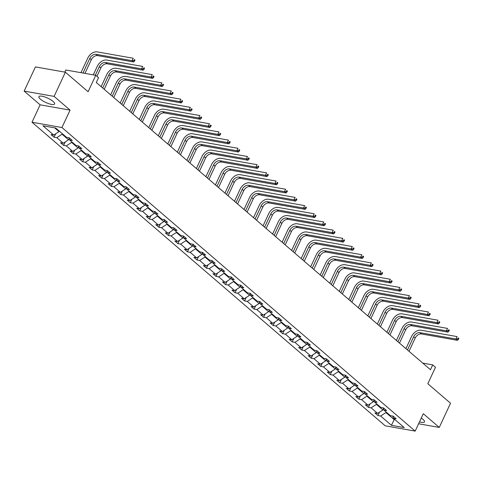 <?xml version="1.0" encoding="UTF-8"?>
<svg xmlns="http://www.w3.org/2000/svg" width="483" height="483" viewBox="0 0 483 483"><rect width="100%" height="100%" fill="white"/><g stroke="black" fill="none" stroke-linecap="round" stroke-linejoin="round"><path stroke-width="0.72" d="M419.498 421.846A8.658 2.373 -155 0 0 424.497 421.87A8.658 2.373 -155 0 0 422.963 419.335A8.658 2.373 -155 0 0 421.261 418.061M53.076 101.424A8.658 2.373 -155 0 0 44.732 96.938A8.658 2.373 -155 0 0 38.912 96.648A8.658 2.373 -155 0 0 40.445 99.19A8.658 2.373 -155 0 0 48.789 103.676A8.658 2.373 -155 0 0 54.603 103.966A8.658 2.373 -155 0 0 53.076 101.424M24.15 91.094L40.119 104.817L70.071 110.118L54.108 96.395L24.15 91.094L35.428 66.914L65.38 72.209L88.099 91.734L95.767 75.288L65.809 69.987L64.819 72.112M54.108 96.395L65.38 72.209M418.598 423.766L439.258 427.425L450.536 403.239L427.823 383.719L435.491 367.273L432.714 364.882L422.788 363.125M31.999 122.229L385.217 425.813L415.175 431.114L61.951 127.53L31.999 122.229L40.119 104.817M386.177 412.047L385.935 412.56L394.182 419.649L391.447 425.312L380.64 416.026L377.929 415.543L379.517 412.138M394.418 419.135L394.182 419.649L395.233 419.836M385.935 412.56L380.64 416.026M376.649 403.86L376.414 404.374L382.886 409.94L377.591 413.4L374.874 412.923L377.929 415.543M377.591 413.4L371.119 407.839L368.402 407.356L369.99 403.951M367.128 395.68L366.887 396.187L373.359 401.753L368.064 405.213L365.353 404.736L368.402 407.356M368.064 405.213L361.592 399.652L358.881 399.169L360.469 395.764M357.601 387.493L357.36 388.006L363.832 393.567L358.537 397.026L355.826 396.549L358.881 399.169M358.537 397.026L352.065 391.465L349.354 390.982L350.942 387.577M348.074 379.306L347.838 379.819L354.311 385.38L349.016 388.839L346.299 388.362L349.354 390.982M349.016 388.839L342.544 383.279L339.833 382.796L341.415 379.397M338.553 371.119L338.311 371.632L344.784 377.193L339.489 380.652L336.778 380.175L339.833 382.796M339.489 380.652L333.016 375.092L330.306 374.609L331.893 371.21M329.026 362.932L328.784 363.445L335.256 369.006L329.961 372.465L327.251 371.988L330.306 374.609M329.961 372.465L323.489 366.905L320.778 366.428L322.366 363.023M319.498 354.745L319.263 355.259L325.735 360.819L320.44 364.279L317.729 363.802L320.778 366.428M320.44 364.279L313.968 358.718L311.257 358.241L312.839 354.836M309.977 346.559L309.736 347.072L316.208 352.632L310.913 356.098L308.202 355.615L311.257 358.241M310.913 356.098L304.441 350.531L301.73 350.054L303.318 346.649M300.45 338.372L300.209 338.885L306.681 344.445L301.386 347.911L298.675 347.428L301.73 350.054M301.386 347.911L294.914 342.344L292.203 341.867L293.791 338.462M290.923 330.185L290.688 330.698L297.16 336.259L291.865 339.724L289.154 339.241L292.203 341.867M291.865 339.724L285.393 334.158L282.682 333.681L284.27 330.275M281.402 321.998L281.16 322.511L287.633 328.072L282.338 331.537L279.627 331.054L282.682 333.681M282.338 331.537L275.865 325.971L273.155 325.494L274.742 322.089M271.875 313.811L271.639 314.324L278.111 319.885L272.81 323.35L270.1 322.867L273.155 325.494M272.81 323.35L266.344 317.784L263.627 317.307L265.215 313.902M262.347 305.624L262.112 306.137L268.584 311.698L263.289 315.164L260.579 314.681L263.627 317.307M263.289 315.164L256.817 309.597L254.106 309.12L255.694 305.715M252.826 297.437L252.585 297.951L259.057 303.517L253.762 306.977L251.051 306.494L254.106 309.12M253.762 306.977L247.29 301.416L244.579 300.933L246.167 297.528M243.299 289.251L243.064 289.764L249.536 295.33L244.241 298.79L241.524 298.307L244.579 300.933M244.241 298.79L237.769 293.229L235.052 292.746L236.64 289.341M233.778 281.064L233.537 281.577L240.009 287.144L234.714 290.603L232.003 290.12L235.052 292.746M234.714 290.603L228.242 285.042L225.531 284.559L227.119 281.154M224.251 272.877L224.009 273.39L230.482 278.957L225.187 282.416L222.476 281.939L225.531 284.559M225.187 282.416L218.714 276.856L216.004 276.373L217.591 272.967M214.724 264.69L214.488 265.203L220.96 270.77L215.666 274.229L212.949 273.752L216.004 276.373M215.666 274.229L209.193 268.669L206.476 268.186L208.064 264.781M205.203 256.509L204.961 257.016L211.433 262.583L206.138 266.042L203.428 265.565L206.476 268.186M206.138 266.042L199.666 260.482L196.955 259.999L198.543 256.594M195.675 248.322L195.434 248.836L201.906 254.396L196.611 257.856L193.9 257.379L196.955 259.999M196.611 257.856L190.139 252.295L187.428 251.812L189.016 248.407M186.148 240.136L185.913 240.649L192.385 246.209L187.09 249.669L184.373 249.192L187.428 251.812M187.09 249.669L180.618 244.108L177.901 243.625L179.489 240.226M176.627 231.949L176.386 232.462L182.858 238.022L177.563 241.482L174.852 241.005L177.901 243.625M177.563 241.482L171.091 235.921L168.38 235.438L169.968 232.039M167.1 223.762L166.858 224.275L173.331 229.836L168.036 233.295L165.325 232.818L168.38 235.438M168.036 233.295L161.564 227.734L158.853 227.258L160.441 223.852M157.573 215.575L157.337 216.088L163.809 221.649L158.515 225.108L155.798 224.631L158.853 227.258M158.515 225.108L152.042 219.548L149.325 219.071L150.913 215.666M148.052 207.388L147.81 207.901L154.282 213.462L148.987 216.921L146.277 216.444L149.325 219.071M148.987 216.921L142.515 211.361L139.804 210.884L141.392 207.479M138.524 199.201L138.283 199.714L144.755 205.275L139.46 208.741L136.749 208.258L139.804 210.884M139.46 208.741L132.988 203.174L130.277 202.697L131.865 199.292M128.997 191.014L128.762 191.528L135.234 197.088L129.939 200.554L127.222 200.071L130.277 202.697M129.939 200.554L123.467 194.987L120.75 194.51L122.338 191.105M119.476 182.828L119.235 183.341L125.707 188.901L120.412 192.367L117.701 191.884L120.75 194.51M120.412 192.367L113.94 186.8L111.229 186.323L112.817 182.918M109.949 174.641L109.707 175.154L116.18 180.714L110.885 184.18L108.174 183.697L111.229 186.323M110.885 184.18L104.413 178.613L101.702 178.136L103.29 174.731M100.422 166.454L100.186 166.967L106.658 172.528L101.364 175.993L98.653 175.51L101.702 178.136M101.364 175.993L94.891 170.427L92.181 169.95L93.762 166.544M90.901 158.267L90.659 158.78L97.131 164.347L91.836 167.806L89.126 167.323L92.181 169.95M91.836 167.806L85.364 162.24L82.653 161.763L84.241 158.358M81.373 150.08L81.132 150.593L87.604 156.16L82.309 159.619L79.598 159.136L82.653 161.763M82.309 159.619L75.837 154.059L73.126 153.576L74.714 150.171M71.846 141.893L71.611 142.407L78.083 147.973L72.788 151.433L70.077 150.95L73.126 153.576M72.788 151.433L66.316 145.872L63.605 145.389L65.193 141.984M62.325 133.706L62.084 134.22L68.556 139.786L63.261 143.246L60.55 142.769L63.605 145.389M63.261 143.246L56.789 137.685L54.078 137.202L55.666 133.797M54.67 127.85L59.035 131.599L53.734 135.059L51.023 134.582L54.078 137.202M53.734 135.059L42.927 125.773L55.72 128.031L66.527 137.323L69.238 137.8L72.293 140.426L69.582 139.949L76.054 145.51L78.765 145.987L81.82 148.613L79.109 148.136L85.582 153.697L88.292 154.174L91.341 156.8L88.631 156.317L95.103 161.883L97.814 162.36L100.869 164.987L98.158 164.504L104.63 170.07L107.341 170.547L110.396 173.174L107.679 172.691L114.151 178.257L116.868 178.734L119.917 181.36L117.206 180.877L123.678 186.444L126.389 186.921L129.444 189.547L126.733 189.064L133.205 194.631L135.916 195.108L138.971 197.734L136.254 197.251L142.727 202.812L145.443 203.295L148.492 205.921L145.781 205.438L152.254 210.999L154.965 211.482L158.019 214.108L155.309 213.625L161.781 219.185L164.492 219.668L167.547 222.289L164.83 221.812L171.302 227.372L174.019 227.855L177.068 230.476L174.357 229.999L180.829 235.559L183.54 236.042L186.595 238.662L183.884 238.185L190.356 243.746L193.067 244.229L196.122 246.849L193.405 246.372L199.877 251.933L202.594 252.416L205.643 255.036L202.932 254.559L209.405 260.12L212.115 260.603L215.17 263.223L212.46 262.746L218.932 268.306L221.643 268.789L224.698 271.41L221.981 270.933L228.453 276.493L231.17 276.97L234.219 279.597L231.508 279.12L237.98 284.68L240.691 285.157L243.746 287.783L241.035 287.307L247.507 292.867L250.218 293.344L253.267 295.97L250.556 295.487L257.028 301.054L259.739 301.531L262.794 304.157L260.083 303.674L266.556 309.241L269.266 309.718L272.321 312.344L269.611 311.861L276.083 317.428L278.794 317.905L281.843 320.531L279.132 320.048L285.604 325.614L288.315 326.091L291.37 328.718L288.659 328.235L295.131 333.801L297.842 334.278L300.897 336.905L298.186 336.422L304.658 341.988L307.369 342.465L310.418 345.091L307.707 344.608L314.179 350.169L316.89 350.652L319.945 353.278L317.234 352.795L323.707 358.356L326.417 358.839L329.472 361.459L326.756 360.982L333.228 366.543L335.945 367.026L338.994 369.646L336.283 369.169L342.755 374.73L345.466 375.213L348.521 377.833L345.81 377.356L352.282 382.916L354.993 383.399L358.048 386.02L355.331 385.543L361.803 391.103L364.52 391.586L367.569 394.206L364.858 393.73L371.33 399.29L374.041 399.773L377.096 402.393L374.385 401.916L380.858 407.477L383.568 407.96L386.623 410.58L383.907 410.103L390.379 415.664L393.096 416.141L396.145 418.767L393.434 418.29L404.241 427.576L391.447 425.312M95.767 75.288L98.544 77.672L96.286 82.515L430.462 369.724L432.714 364.882M383.194 407.894L383.907 410.103M383.46 408.709L382.886 409.94M376.414 404.374L371.119 407.839M373.673 399.707L374.385 401.916M373.933 400.522L373.359 401.753M366.887 396.187L361.592 399.652M364.146 391.52L364.858 393.73M364.411 392.335L363.832 393.567M357.36 388.006L352.065 391.465M354.619 383.333L355.331 385.543M354.884 384.148L354.311 385.38M347.838 379.819L342.544 383.279M345.097 375.146L345.81 377.356M345.357 375.961L344.784 377.193M338.311 371.632L333.016 375.092M335.57 366.959L336.283 369.169M335.836 367.774L335.256 369.006M328.784 363.445L323.489 366.905M326.043 358.772L326.756 360.982M326.309 359.587L325.735 360.819M319.263 355.259L313.968 358.718M316.522 350.586L317.234 352.795M316.782 351.401L316.208 352.632M309.736 347.072L304.441 350.531M306.995 342.399L307.707 344.608M307.26 343.214L306.681 344.445M300.209 338.885L294.914 342.344M297.468 334.212L298.186 336.422M297.733 335.027L297.16 336.259M290.688 330.698L285.393 334.158M287.946 326.025L288.659 328.235M288.206 326.84L287.633 328.072M281.16 322.511L275.865 325.971M278.419 317.838L279.132 320.048M278.685 318.653L278.111 319.885M271.639 314.324L266.344 317.784M268.892 309.651L269.611 311.861M269.158 310.466L268.584 311.698M262.112 306.137L256.817 309.597M259.371 301.464L260.083 303.674M259.631 302.28L259.057 303.517M252.585 297.951L247.29 301.416M249.844 293.278L250.556 295.487M250.109 294.099L249.536 295.33M243.064 289.764L237.769 293.229M240.317 285.091L241.035 287.307M240.582 285.912L240.009 287.144M233.537 281.577L228.242 285.042M230.796 276.91L231.508 279.12M231.055 277.725L230.482 278.957M224.009 273.39L218.714 276.856M221.268 268.723L221.981 270.933M221.534 269.538L220.96 270.77M214.488 265.203L209.193 268.669M211.747 260.536L212.46 262.746M212.007 261.351L211.433 262.583M204.961 257.016L199.666 260.482M202.22 252.349L202.932 254.559M202.48 253.164L201.906 254.396M195.434 248.836L190.139 252.295M192.693 244.163L193.405 246.372M192.959 244.978L192.385 246.209M185.913 240.649L180.618 244.108M183.172 235.976L183.884 238.185M183.431 236.791L182.858 238.022M176.386 232.462L171.091 235.921M173.645 227.789L174.357 229.999M173.91 228.604L173.331 229.836M166.858 224.275L161.564 227.734M164.117 219.602L164.83 221.812M164.383 220.417L163.809 221.649M157.337 216.088L152.042 219.548M154.596 211.415L155.309 213.625M154.856 212.23L154.282 213.462M147.81 207.901L142.515 211.361M145.069 203.228L145.781 205.438M145.335 204.043L144.755 205.275M138.283 199.714L132.988 203.174M135.542 195.041L136.254 197.251M135.808 195.856L135.234 197.088M128.762 191.528L123.467 194.987M126.021 186.855L126.733 189.064M126.28 187.67L125.707 188.901M119.235 183.341L113.94 186.8M116.494 178.668L117.206 180.877M116.759 179.483L116.18 180.714M109.707 175.154L104.413 178.613M106.966 170.481L107.679 172.691M107.232 171.296L106.658 172.528M100.186 166.967L94.891 170.427M97.445 162.294L98.158 164.504M97.705 163.109L97.131 164.347M90.659 158.78L85.364 162.24M87.918 154.107L88.631 156.317M88.184 154.928L87.604 156.16M81.132 150.593L75.837 154.059M78.391 145.92L79.109 148.136M78.657 146.741L78.083 147.973M71.611 142.407L66.316 145.872M68.87 137.74L69.582 139.949M69.129 138.555L68.556 139.786M62.084 134.22L56.789 137.685M70.071 110.118L61.951 127.53M439.258 427.425L423.295 413.702L415.175 431.114M59.27 131.086L59.035 131.599M392.721 416.08L393.434 418.29M84.96 73.374L91.323 59.735A5.548 3.822 130.7 0 1 97.626 55.617L133.616 61.981L132.088 60.671L133.217 58.25L97.228 51.886A8.326 5.73 -49.3 0 0 87.773 58.069L80.963 72.667M82.985 73.024L89.796 58.425A5.548 3.822 130.7 0 1 96.099 54.301L132.088 60.671L133.936 60.526L134.546 61.051L134.999 60.085L134.389 59.56L133.936 60.526M134.389 59.56L134.999 60.085M133.616 61.981L134.546 61.051M96.944 76.296L100.85 67.922A5.548 3.822 130.7 0 1 107.154 63.804L143.137 70.168L141.61 68.858L142.739 66.437L106.755 60.073A8.326 5.73 -49.3 0 0 97.3 66.256L93.291 74.847M95.314 75.209L99.323 66.612A5.548 3.822 130.7 0 1 105.626 62.488L141.61 68.858L143.463 68.713L144.073 69.238L144.52 68.272L143.91 67.747L143.463 68.713M143.91 67.747L144.52 68.272M143.137 70.168L144.073 69.238M104.213 89.325L110.372 76.109A5.548 3.822 130.7 0 1 116.675 71.991L152.664 78.355L151.137 77.045L152.266 74.623L116.276 68.26A8.326 5.73 -49.3 0 0 106.821 74.436L101.122 86.668M102.686 88.009L108.844 74.799A5.548 3.822 130.7 0 1 115.147 70.675L151.137 77.045L152.984 76.9L153.594 77.425L154.047 76.453L153.437 75.934L152.984 76.9M153.437 75.934L154.047 76.453M152.664 78.355L153.594 77.425M113.734 97.506L119.899 84.296A5.548 3.822 130.7 0 1 126.202 80.178L162.191 86.542L160.664 85.231L161.793 82.81L125.803 76.447A8.326 5.73 -49.3 0 0 116.349 82.623L110.643 94.855M112.213 96.195L118.371 82.985A5.548 3.822 130.7 0 1 124.674 78.862L160.664 85.231L162.511 85.086L163.121 85.612L163.574 84.64L162.964 84.12L162.511 85.086M162.964 84.12L163.574 84.64M162.191 86.542L163.121 85.612M123.262 105.692L129.426 92.482A5.548 3.822 130.7 0 1 135.729 88.359L171.713 94.728L170.185 93.418L171.314 90.997L135.331 84.634A8.326 5.73 -49.3 0 0 125.87 90.81L120.17 103.036M121.734 104.382L127.898 91.172A5.548 3.822 130.7 0 1 134.202 87.049L170.185 93.418L172.039 93.273L172.648 93.799L173.095 92.827L172.485 92.301L172.039 93.273M172.485 92.301L173.095 92.827M171.713 94.728L172.648 93.799M132.789 113.879L138.947 100.669A5.548 3.822 130.7 0 1 145.25 96.546L181.24 102.915L179.712 101.605L180.841 99.184L144.852 92.821A8.326 5.73 -49.3 0 0 135.397 98.997L129.698 111.223M131.261 112.569L137.42 99.359A5.548 3.822 130.7 0 1 143.723 95.236L179.712 101.605L181.56 101.46L182.169 101.985L182.622 101.013L182.013 100.488L181.56 101.46M182.013 100.488L182.622 101.013M181.24 102.915L182.169 101.985M142.31 122.066L148.474 108.856A5.548 3.822 130.7 0 1 154.777 104.733L190.761 111.102L189.239 109.792L190.362 107.371L154.379 101.001A8.326 5.73 -49.3 0 0 144.924 107.184L139.219 119.41M140.788 120.756L146.947 107.546A5.548 3.822 130.7 0 1 153.25 103.422L189.239 109.792L191.087 109.647L191.697 110.166L192.149 109.2L191.54 108.675L191.087 109.647M191.54 108.675L192.149 109.2M190.761 111.102L191.697 110.166M151.837 130.253L158.001 117.043A5.548 3.822 130.7 0 1 164.305 112.919L200.288 119.289L198.761 117.979L199.89 115.558L163.906 109.188A8.326 5.73 -49.3 0 0 154.445 115.371L148.746 127.597M150.31 128.943L156.474 115.727A5.548 3.822 130.7 0 1 162.777 111.609L198.761 117.979L200.614 117.834L201.224 118.353L201.671 117.387L201.061 116.862L200.614 117.834M201.061 116.862L201.671 117.387M200.288 119.289L201.224 118.353M161.364 138.44L167.523 125.23A5.548 3.822 130.7 0 1 173.826 121.106L209.815 127.476L208.288 126.166L209.417 123.745L173.427 117.375A8.326 5.73 -49.3 0 0 163.972 123.557L158.273 135.783M159.837 137.13L165.995 123.914A5.548 3.822 130.7 0 1 172.298 119.796L208.288 126.166L210.135 126.015L210.745 126.54L211.198 125.574L210.588 125.049L210.135 126.015M210.588 125.049L211.198 125.574M209.815 127.476L210.745 126.54M170.885 146.627L177.05 133.417A5.548 3.822 130.7 0 1 183.353 129.293L219.336 135.663L217.815 134.352L218.938 131.931L182.954 125.562A8.326 5.73 -49.3 0 0 173.5 131.744L167.794 143.97M169.358 145.317L175.522 132.101A5.548 3.822 130.7 0 1 181.825 127.983L217.815 134.352L219.662 134.202L220.272 134.727L220.725 133.761L220.115 133.236L219.662 134.202M220.115 133.236L220.725 133.761M219.336 135.663L220.272 134.727M180.413 154.814L186.571 141.604A5.548 3.822 130.7 0 1 192.88 137.48L228.864 143.849L227.336 142.533L228.465 140.118L192.476 133.749A8.326 5.73 -49.3 0 0 183.021 139.931L177.321 152.157M178.885 153.503L185.049 140.287A5.548 3.822 130.7 0 1 191.353 136.17L227.336 142.533L229.184 142.388L229.799 142.914L230.246 141.948L229.636 141.422L229.184 142.388M229.636 141.422L230.246 141.948M228.864 143.849L229.799 142.914M189.94 163L196.098 149.79A5.548 3.822 130.7 0 1 202.401 145.667L238.391 152.036L236.863 150.72L237.992 148.305L202.003 141.936A8.326 5.73 -49.3 0 0 192.548 148.118L186.849 160.344M188.412 161.69L194.571 148.474A5.548 3.822 130.7 0 1 200.874 144.357L236.863 150.72L238.711 150.575L239.32 151.101L239.773 150.135L239.163 149.609L238.711 150.575M239.163 149.609L239.773 150.135M238.391 152.036L239.32 151.101M199.461 171.187L205.625 157.971A5.548 3.822 130.7 0 1 211.928 153.854L247.912 160.223L246.39 158.907L247.513 156.492L211.53 150.122A8.326 5.73 -49.3 0 0 202.075 156.305L196.37 168.531M197.933 169.877L204.098 156.661A5.548 3.822 130.7 0 1 210.401 152.543L246.39 158.907L248.238 158.762L248.848 159.287L249.3 158.321L248.691 157.796L248.238 158.762M248.691 157.796L249.3 158.321M247.912 160.223L248.848 159.287M208.988 179.374L215.146 166.158A5.548 3.822 130.7 0 1 221.449 162.04L257.439 168.41L255.912 167.094L257.041 164.679L221.051 158.309A8.326 5.73 -49.3 0 0 211.596 164.492L205.897 176.718M207.461 178.064L213.625 164.848A5.548 3.822 130.7 0 1 219.928 160.73L255.912 167.094L257.759 166.949L258.375 167.474L258.822 166.508L258.212 165.983L257.759 166.949M258.212 165.983L258.822 166.508M257.439 168.41L258.375 167.474M218.515 187.561L224.673 174.345A5.548 3.822 130.7 0 1 230.977 170.227L266.966 176.597L265.439 175.281L266.568 172.866L230.578 166.496A8.326 5.73 -49.3 0 0 221.123 172.679L215.424 184.904M216.988 186.251L223.146 173.035A5.548 3.822 130.7 0 1 229.449 168.917L265.439 175.281L267.286 175.136L267.896 175.661L268.349 174.695L267.739 174.17L267.286 175.136M267.739 174.17L268.349 174.695M266.966 176.597L267.896 175.661M228.036 195.748L234.201 182.532A5.548 3.822 130.7 0 1 240.504 178.414L276.487 184.778L274.966 183.468L276.089 181.053L240.105 174.683A8.326 5.73 -49.3 0 0 230.651 180.865L224.945 193.091M226.509 194.432L232.673 181.222A5.548 3.822 130.7 0 1 238.976 177.104L274.966 183.468L276.813 183.323L277.423 183.848L277.876 182.882L277.26 182.357L276.813 183.323M277.26 182.357L277.876 182.882M276.487 184.778L277.423 183.848M237.564 203.935L243.722 190.719A5.548 3.822 130.7 0 1 250.025 186.601L286.014 192.965L284.487 191.654L285.616 189.239L249.626 182.87A8.326 5.73 -49.3 0 0 240.172 189.052L234.472 201.278M236.036 202.619L242.2 189.408A5.548 3.822 130.7 0 1 248.504 185.285L284.487 191.654L286.334 191.51L286.95 192.035L287.397 191.069L286.787 190.544L286.334 191.51M286.787 190.544L287.397 191.069M286.014 192.965L286.95 192.035M247.091 212.122L253.249 198.905A5.548 3.822 130.7 0 1 259.552 194.788L295.542 201.151L294.014 199.841L295.143 197.42L259.154 191.057A8.326 5.73 -49.3 0 0 249.699 197.239L244 209.465M245.563 210.805L251.721 197.595A5.548 3.822 130.7 0 1 258.025 193.472L294.014 199.841L295.862 199.696L296.471 200.222L296.924 199.256L296.314 198.73L295.862 199.696M296.314 198.73L296.924 199.256M295.542 201.151L296.471 200.222M256.612 220.308L262.776 207.092A5.548 3.822 130.7 0 1 269.079 202.975L305.063 209.338L303.535 208.028L304.664 205.607L268.681 199.244A8.326 5.73 -49.3 0 0 259.226 205.426L253.521 217.652M255.084 218.992L261.249 205.782A5.548 3.822 130.7 0 1 267.552 201.659L303.535 208.028L305.389 207.883L305.999 208.408L306.451 207.442L305.836 206.917L305.389 207.883M305.836 206.917L306.451 207.442M305.063 209.338L305.999 208.408M266.139 228.495L272.297 215.279A5.548 3.822 130.7 0 1 278.6 211.162L314.59 217.525L313.062 216.215L314.192 213.794L278.202 207.43A8.326 5.73 -49.3 0 0 268.747 213.607L263.048 225.839M264.612 227.179L270.776 213.969A5.548 3.822 130.7 0 1 277.079 209.845L313.062 216.215L314.91 216.07L315.52 216.595L315.973 215.623L315.363 215.104L314.91 216.07M315.363 215.104L315.973 215.623M314.59 217.525L315.52 216.595M275.66 236.676L281.824 223.466A5.548 3.822 130.7 0 1 288.128 219.348L324.117 225.712L322.59 224.402L323.719 221.981L287.729 215.617A8.326 5.73 -49.3 0 0 278.274 221.794L272.575 234.026M274.139 235.366L280.297 222.156A5.548 3.822 130.7 0 1 286.6 218.032L322.59 224.402L324.437 224.257L325.047 224.782L325.5 223.81L324.89 223.291L324.437 224.257M324.89 223.291L325.5 223.81M324.117 225.712L325.047 224.782M285.187 244.863L291.352 231.653A5.548 3.822 130.7 0 1 297.655 227.529L333.638 233.899L332.111 232.589L333.24 230.168L297.256 223.804A8.326 5.73 -49.3 0 0 287.802 229.98L282.096 242.206M283.66 243.553L289.824 230.343A5.548 3.822 130.7 0 1 296.127 226.219L332.111 232.589L333.964 232.444L334.574 232.969L335.027 231.997L334.411 231.472L333.964 232.444M334.411 231.472L335.027 231.997M333.638 233.899L334.574 232.969M294.715 253.05L300.873 239.84A5.548 3.822 130.7 0 1 307.176 235.716L343.165 242.086L341.638 240.776L342.767 238.354L306.777 231.991A8.326 5.73 -49.3 0 0 297.323 238.167L291.623 250.393M293.187 251.74L299.345 238.53A5.548 3.822 130.7 0 1 305.654 234.406L341.638 240.776L343.485 240.631L344.095 241.156L344.548 240.184L343.938 239.659L343.485 240.631M343.938 239.659L344.548 240.184M343.165 242.086L344.095 241.156M304.236 261.237L310.4 248.027A5.548 3.822 130.7 0 1 316.703 243.903L352.693 250.272L351.165 248.962L352.294 246.541L316.305 240.172A8.326 5.73 -49.3 0 0 306.85 246.354L301.151 258.58M302.714 259.926L308.872 246.716A5.548 3.822 130.7 0 1 315.176 242.593L351.165 248.962L353.013 248.817L353.622 249.337L354.075 248.371L353.465 247.845L353.013 248.817M353.465 247.845L354.075 248.371M352.693 250.272L353.622 249.337M313.763 269.423L319.927 256.213A5.548 3.822 130.7 0 1 326.23 252.09L362.214 258.459L360.686 257.149L361.815 254.728L325.832 248.359A8.326 5.73 -49.3 0 0 316.377 254.541L310.672 266.767M312.235 268.113L318.4 254.897A5.548 3.822 130.7 0 1 324.703 250.78L360.686 257.149L362.54 257.004L363.15 257.524L363.596 256.558L362.987 256.032L362.54 257.004M362.987 256.032L363.596 256.558M362.214 258.459L363.15 257.524M323.29 277.61L329.448 264.4A5.548 3.822 130.7 0 1 335.751 260.277L371.741 266.646L370.213 265.336L371.342 262.915L335.353 256.545A8.326 5.73 -49.3 0 0 325.898 262.728L320.199 274.954M321.763 276.3L327.921 263.084A5.548 3.822 130.7 0 1 334.224 258.966L370.213 265.336L372.061 265.185L372.671 265.71L373.124 264.744L372.514 264.219L372.061 265.185M372.514 264.219L373.124 264.744M371.741 266.646L372.671 265.71M332.811 285.797L338.975 272.587A5.548 3.822 130.7 0 1 345.279 268.463L381.268 274.833L379.741 273.523L380.87 271.102L344.88 264.732A8.326 5.73 -49.3 0 0 335.425 270.915L329.726 283.141M331.29 284.487L337.448 271.271A5.548 3.822 130.7 0 1 343.751 267.153L379.741 273.523L381.588 273.372L382.198 273.897L382.651 272.931L382.041 272.406L381.588 273.372M382.041 272.406L382.651 272.931M381.268 274.833L382.198 273.897M342.338 293.984L348.503 280.774A5.548 3.822 130.7 0 1 354.806 276.65L390.789 283.02L389.262 281.704L390.391 279.289L354.407 272.919A8.326 5.73 -49.3 0 0 344.947 279.102L339.247 291.327M340.811 292.674L346.975 279.458A5.548 3.822 130.7 0 1 353.278 275.34L389.262 281.704L391.115 281.559L391.725 282.084L392.172 281.118L391.562 280.593L391.115 281.559M391.562 280.593L392.172 281.118M390.789 283.02L391.725 282.084M351.865 302.171L358.024 288.961A5.548 3.822 130.7 0 1 364.327 284.837L400.316 291.207L398.789 289.891L399.918 287.476L363.928 281.106A8.326 5.73 -49.3 0 0 354.474 287.288L348.774 299.514M350.338 300.861L356.496 287.645A5.548 3.822 130.7 0 1 362.799 283.527L398.789 289.891L400.636 289.746L401.246 290.271L401.699 289.305L401.089 288.78L400.636 289.746M401.089 288.78L401.699 289.305M400.316 291.207L401.246 290.271M361.387 310.358L367.551 297.148A5.548 3.822 130.7 0 1 373.854 293.024L409.844 299.394L408.316 298.077L409.439 295.662L373.456 289.293A8.326 5.73 -49.3 0 0 364.001 295.475L358.295 307.701M359.865 309.048L366.023 295.831A5.548 3.822 130.7 0 1 372.327 291.714L408.316 298.077L410.164 297.933L410.773 298.458L411.226 297.492L410.616 296.967L410.164 297.933M410.616 296.967L411.226 297.492M409.844 299.394L410.773 298.458M370.914 318.545L377.078 305.328A5.548 3.822 130.7 0 1 383.381 301.211L419.365 307.58L417.837 306.264L418.966 303.849L382.983 297.48A8.326 5.73 -49.3 0 0 373.522 303.662L367.823 315.888M369.386 317.234L375.551 304.018A5.548 3.822 130.7 0 1 381.854 299.901L417.837 306.264L419.691 306.119L420.301 306.645L420.747 305.679L420.138 305.153L419.691 306.119M420.138 305.153L420.747 305.679M419.365 307.58L420.301 306.645M380.441 326.731L386.599 313.515A5.548 3.822 130.7 0 1 392.902 309.398L428.892 315.767L427.364 314.451L428.493 312.036L392.504 305.667A8.326 5.73 -49.3 0 0 383.049 311.849L377.35 324.075M378.913 325.421L385.072 312.205A5.548 3.822 130.7 0 1 391.375 308.088L427.364 314.451L429.212 314.306L429.822 314.831L430.275 313.865L429.665 313.34L429.212 314.306M429.665 313.34L430.275 313.865M428.892 315.767L429.822 314.831M389.962 334.918L396.126 321.702A5.548 3.822 130.7 0 1 402.43 317.585L438.413 323.948L436.892 322.638L438.015 320.223L402.031 313.853A8.326 5.73 -49.3 0 0 392.576 320.036L386.871 332.262M388.435 333.602L394.599 320.392A5.548 3.822 130.7 0 1 400.902 316.274L436.892 322.638L438.739 322.493L439.349 323.018L439.802 322.052L439.192 321.527L438.739 322.493M439.192 321.527L439.802 322.052M438.413 323.948L439.349 323.018M399.489 343.105L405.648 329.889A5.548 3.822 130.7 0 1 411.957 325.771L447.94 332.135L446.413 330.825L447.542 328.41L411.558 322.04A8.326 5.73 -49.3 0 0 402.098 328.223L396.398 340.449M397.962 341.789L404.126 328.579A5.548 3.822 130.7 0 1 410.429 324.455L446.413 330.825L448.26 330.68L448.876 331.205L449.323 330.239L448.713 329.714L448.26 330.68M448.713 329.714L449.323 330.239M447.94 332.135L448.876 331.205M409.016 351.292L415.175 338.076A5.548 3.822 130.7 0 1 421.478 333.958L457.467 340.322L455.94 339.012L457.069 336.591L421.079 330.227A8.326 5.73 -49.3 0 0 411.625 336.41L405.925 348.635M407.489 349.976L413.647 336.766A5.548 3.822 130.7 0 1 419.95 332.642L455.94 339.012L457.787 338.867L458.397 339.392L458.85 338.426L458.24 337.901L457.787 338.867M458.24 337.901L458.85 338.426M457.467 340.322L458.397 339.392M89.796 58.425L91.323 59.735M96.099 54.301L97.626 55.617M99.323 66.612L100.85 67.922M105.626 62.488L107.154 63.804M108.844 74.799L110.372 76.109M115.147 70.675L116.675 71.991M118.371 82.985L119.899 84.296M124.674 78.862L126.202 80.178M127.898 91.172L129.426 92.482M134.202 87.049L135.729 88.359M137.42 99.359L138.947 100.669M143.723 95.236L145.25 96.546M146.947 107.546L148.474 108.856M153.25 103.422L154.777 104.733M156.474 115.727L158.001 117.043M162.777 111.609L164.305 112.919M165.995 123.914L167.523 125.23M172.298 119.796L173.826 121.106M175.522 132.101L177.05 133.417M181.825 127.983L183.353 129.293M185.049 140.287L186.571 141.604M191.353 136.17L192.88 137.48M194.571 148.474L196.098 149.79M200.874 144.357L202.401 145.667M204.098 156.661L205.625 157.971M210.401 152.543L211.928 153.854M213.625 164.848L215.146 166.158M219.928 160.73L221.449 162.04M223.146 173.035L224.673 174.345M229.449 168.917L230.977 170.227M232.673 181.222L234.201 182.532M238.976 177.104L240.504 178.414M242.2 189.408L243.722 190.719M248.504 185.285L250.025 186.601M251.721 197.595L253.249 198.905M258.025 193.472L259.552 194.788M261.249 205.782L262.776 207.092M267.552 201.659L269.079 202.975M270.776 213.969L272.297 215.279M277.079 209.845L278.6 211.162M280.297 222.156L281.824 223.466M286.6 218.032L288.128 219.348M289.824 230.343L291.352 231.653M296.127 226.219L297.655 227.529M299.345 238.53L300.873 239.84M305.654 234.406L307.176 235.716M308.872 246.716L310.4 248.027M315.176 242.593L316.703 243.903M318.4 254.897L319.927 256.213M324.703 250.78L326.23 252.09M327.921 263.084L329.448 264.4M334.224 258.966L335.751 260.277M337.448 271.271L338.975 272.587M343.751 267.153L345.279 268.463M346.975 279.458L348.503 280.774M353.278 275.34L354.806 276.65M356.496 287.645L358.024 288.961M362.799 283.527L364.327 284.837M366.023 295.831L367.551 297.148M372.327 291.714L373.854 293.024M375.551 304.018L377.078 305.328M381.854 299.901L383.381 301.211M385.072 312.205L386.599 313.515M391.375 308.088L392.902 309.398M394.599 320.392L396.126 321.702M400.902 316.274L402.43 317.585M404.126 328.579L405.648 329.889M410.429 324.455L411.957 325.771M413.647 336.766L415.175 338.076M419.95 332.642L421.478 333.958"/></g></svg>
